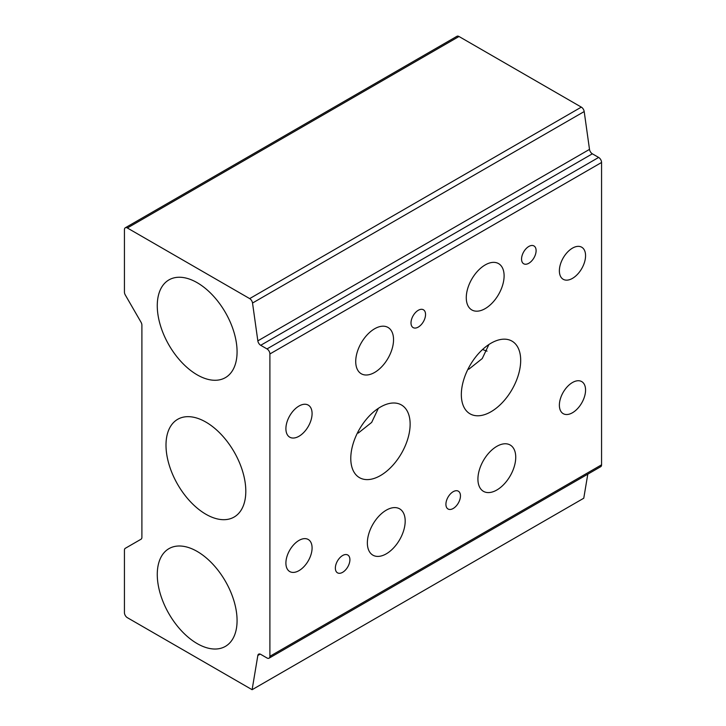 <?xml version="1.0" encoding="UTF-8"?>
<svg xmlns="http://www.w3.org/2000/svg" width="726" height="726" viewBox="0 0 726 726"><rect width="100%" height="100%" fill="white"/><g stroke="black" fill="none" stroke-linecap="round" stroke-linejoin="round"><path stroke-width="1.09" d="M496.829 490.014A26.744 15.437 120 0 0 514.298 466.446A26.744 15.437 120 0 0 510.197 445.02A26.744 15.437 120 0 0 496.829 446.345A26.744 15.437 120 0 0 479.36 469.913A26.744 15.437 120 0 0 483.452 491.339A26.744 15.437 120 0 0 496.829 490.014M485.186 308.614A26.744 15.437 120 0 0 502.664 285.046A26.744 15.437 120 0 0 498.562 263.611A26.744 15.437 120 0 0 485.186 264.936A26.744 15.437 120 0 0 467.716 288.503A26.744 15.437 120 0 0 471.818 309.938A26.744 15.437 120 0 0 485.186 308.614M453.187 508.49A10.282 5.935 120 0 0 459.903 499.424A10.282 5.935 120 0 0 458.333 491.184A10.282 5.935 120 0 0 453.187 491.693A10.282 5.935 120 0 0 446.472 500.758A10.282 5.935 120 0 0 448.042 508.999A10.282 5.935 120 0 0 453.187 508.49M528.827 263.257A10.282 5.935 120 0 0 535.552 254.191A10.282 5.935 120 0 0 533.973 245.951A10.282 5.935 120 0 0 528.827 246.459A10.282 5.935 120 0 0 522.112 255.525A10.282 5.935 120 0 0 523.682 263.765A10.282 5.935 120 0 0 528.827 263.257M491.012 411.742A41.963 24.23 120 0 0 518.428 374.761A41.963 24.23 120 0 0 511.993 341.129A41.963 24.23 120 0 0 491.012 343.207A41.963 24.23 120 0 0 463.596 380.188A41.963 24.23 120 0 0 470.021 413.82A41.963 24.23 120 0 0 491.012 411.742M468.778 369.262L482.236 358.562L488.907 344.514M572.469 412.749A18.513 10.69 120 0 0 584.566 396.432A18.513 10.69 120 0 0 581.726 381.595A18.513 10.69 120 0 0 572.469 382.52A18.513 10.69 120 0 0 560.372 398.828A18.513 10.69 120 0 0 563.213 413.666A18.513 10.69 120 0 0 572.469 412.749M572.469 278.376A18.513 10.69 120 0 0 584.566 262.059A18.513 10.69 120 0 0 581.726 247.221A18.513 10.69 120 0 0 572.469 248.138A18.513 10.69 120 0 0 560.372 264.455A18.513 10.69 120 0 0 563.213 279.292A18.513 10.69 120 0 0 572.469 278.376M298.994 570.636A18.513 10.69 120 0 0 311.091 554.319A18.513 10.69 120 0 0 308.251 539.491A18.513 10.69 120 0 0 298.994 540.407A18.513 10.69 120 0 0 286.897 556.715A18.513 10.69 120 0 0 289.738 571.553A18.513 10.69 120 0 0 298.994 570.636M298.994 436.262A18.513 10.69 120 0 0 311.091 419.946A18.513 10.69 120 0 0 308.251 405.108A18.513 10.69 120 0 0 298.994 406.034A18.513 10.69 120 0 0 286.897 422.341A18.513 10.69 120 0 0 289.738 437.179A18.513 10.69 120 0 0 298.994 436.262M197.173 282.686A56.428 32.579 -120 0 0 169.557 279.555A56.428 32.579 -120 0 0 160.147 324.567A56.428 32.579 -120 0 0 197.173 374.843A56.428 32.579 -120 0 0 225.977 377.284A56.428 32.579 -120 0 0 233.872 331.873A56.428 32.579 -120 0 0 197.173 282.686M205.903 422.096A56.428 32.579 -120 0 0 178.287 418.975A56.428 32.579 -120 0 0 168.877 463.978A56.428 32.579 -120 0 0 205.903 514.253A56.428 32.579 -120 0 0 234.707 516.694A56.428 32.579 -120 0 0 242.602 471.283A56.428 32.579 -120 0 0 205.903 422.096M197.173 551.433A56.428 32.579 -120 0 0 169.557 548.312A56.428 32.579 -120 0 0 160.147 593.314A56.428 32.579 -120 0 0 197.173 643.59A56.428 32.579 -120 0 0 225.977 646.031A56.428 32.579 -120 0 0 233.872 600.62A56.428 32.579 -120 0 0 197.173 551.433M386.277 553.838A26.744 15.437 120 0 0 403.747 530.279A26.744 15.437 120 0 0 399.645 508.844A26.744 15.437 120 0 0 386.277 510.169A26.744 15.437 120 0 0 368.799 533.737A26.744 15.437 120 0 0 372.901 555.163A26.744 15.437 120 0 0 386.277 553.838M374.634 372.438A26.744 15.437 120 0 0 392.104 348.87A26.744 15.437 120 0 0 388.011 327.444A26.744 15.437 120 0 0 374.634 328.769A26.744 15.437 120 0 0 357.165 352.328A26.744 15.437 120 0 0 361.267 373.763A26.744 15.437 120 0 0 374.634 372.438M342.636 572.315A10.282 5.935 120 0 0 349.351 563.258A10.282 5.935 120 0 0 347.781 555.009A10.282 5.935 120 0 0 342.636 555.517A10.282 5.935 120 0 0 335.911 564.583A10.282 5.935 120 0 0 337.49 572.823A10.282 5.935 120 0 0 342.636 572.315M418.276 327.081A10.282 5.935 120 0 0 424.991 318.024A10.282 5.935 120 0 0 423.421 309.775A10.282 5.935 120 0 0 418.276 310.292A10.282 5.935 120 0 0 411.56 319.349A10.282 5.935 120 0 0 413.13 327.598A10.282 5.935 120 0 0 418.276 327.081M380.451 475.566A41.963 24.23 120 0 0 407.876 438.586A41.963 24.23 120 0 0 401.442 404.963A41.963 24.23 120 0 0 380.451 407.041A41.963 24.23 120 0 0 353.036 444.022A41.963 24.23 120 0 0 359.47 477.644A41.963 24.23 120 0 0 380.451 475.566M378.346 408.339L371.676 422.405L358.227 433.086M249.671 298.604L581.326 107.121A4.111 2.378 60 0 1 584.194 111.559L252.53 303.032A4.111 2.378 -120 0 0 249.671 298.604L127.349 227.982A4.111 2.378 -120 0 0 125.289 227.782A4.111 2.378 -120 0 0 124.436 229.661L124.436 292.097A4.111 2.378 -120 0 0 125.289 294.965L141.044 322.253A4.111 2.378 60 0 1 141.897 325.121L141.897 537.331A4.111 2.378 60 0 1 141.044 539.218L125.289 548.312A4.111 2.378 -120 0 0 124.436 550.19L124.436 612.635A4.111 2.378 -120 0 0 127.349 617.672L252.113 689.7L257.839 655.469A4.111 2.378 60 0 1 258.647 654.144A4.111 2.378 60 0 1 260.707 654.353L266.996 657.983A4.111 2.378 -120 0 0 269.056 658.183A4.111 2.378 -120 0 0 269.9 656.304L269.9 353.961A4.111 2.378 -120 0 0 266.996 348.916L598.651 157.442A4.111 2.378 60 0 1 601.564 162.479L269.9 353.961M269.9 656.304L601.564 464.822L601.564 162.479M125.289 227.782L456.944 36.3A4.111 2.378 60 0 1 459.004 36.5L127.349 227.982M581.326 107.121L459.004 36.5M584.194 111.559L589.503 149.384A4.111 2.378 -120 0 0 592.362 153.812L598.651 157.442M601.564 464.822A4.111 2.378 60 0 1 600.711 466.7L269.056 658.183M252.113 689.7L583.768 498.217L587.797 474.16M592.362 153.812L260.707 345.295L266.996 348.916M260.707 345.295A4.111 2.378 60 0 1 257.839 340.857L589.503 149.384M252.53 303.032L257.839 340.857M487.046 351.13A45.774 26.426 60 0 1 482.608 349.46M260.198 654.108L257.839 655.469"/></g></svg>
